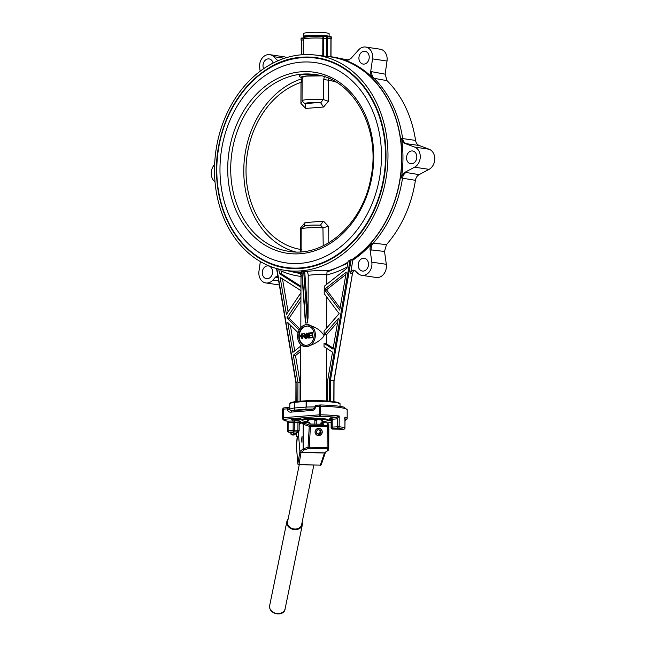 <?xml version="1.0" encoding="UTF-8"?>
<svg xmlns="http://www.w3.org/2000/svg" width="646" height="646" viewBox="0 0 646 646"><rect width="100%" height="100%" fill="white"/><g stroke="black" fill="none" stroke-linecap="round" stroke-linejoin="round"><path stroke-width="0.97" d="M328.701 36.257A12.92 1.421 -179.8 0 0 314.917 35.159A12.92 1.421 -179.8 0 0 303.297 36.442A12.92 1.421 -179.8 0 0 303.281 36.523A12.92 1.421 -179.8 0 0 303.313 36.628M328.644 36.249A12.888 1.413 -179.8 0 0 314.521 35.159A12.888 1.413 -179.8 0 0 303.313 36.523L303.289 33.673A12.92 1.421 -179.8 0 1 303.305 33.592A12.92 1.421 -179.8 0 1 316.572 32.3A12.92 1.421 -179.8 0 1 329.129 33.762L329.121 36.321M297.846 410.218L298.928 410.242M323.727 36.152L322.596 36.136M323.557 36.152A12.888 1.413 -179.8 0 0 310.233 36.006A12.888 1.413 -179.8 0 0 303.313 37.242A12.888 1.413 -179.8 0 0 303.329 37.315M303.265 39.64A13.138 1.445 0.2 0 1 303.055 39.382A13.138 1.445 0.2 0 1 309.676 38.146A13.138 1.445 0.2 0 1 322.863 38.203L323.509 38.211L323.517 36.782L326.682 36.652L326.933 36.006L322.556 36.128C315.143 35.732 309.24 35.91 304.847 36.669C303.281 37.185 302.683 37.613 303.055 37.953A13.138 1.445 0.2 0 1 309.684 36.725A13.138 1.445 0.2 0 1 322.871 36.782L322.507 36.136A12.419 1.365 -179.8 0 0 309.256 36.128A12.419 1.365 -179.8 0 0 303.911 37.444M302.433 78.497L301.359 79.878L301.133 82.341L302.118 82.082M295.432 251.924A89.366 70.85 98.5 0 1 243.857 166.652A89.366 70.85 98.5 0 1 302.126 78.667M328.144 243.162L328.2 226.124L323.501 221.142L305.009 222.612L300.261 228.345L300.56 251.908M300.188 249.372A85.781 68 98.5 0 1 246.021 170.092A85.781 68 98.5 0 1 300.996 82.373L300.923 103.457L302.506 101.228M301.714 249.477L300.333 249.388M301.093 251.803L301.173 229.152A14.357 1.575 0.2 0 1 301.254 228.983A14.357 1.575 0.2 0 1 322.943 227.885L323.21 245.787M324.454 76.058L323.719 79.587L328.354 80.177L329.024 77.681M300.923 103.457L305.744 108.431L323.557 107.018L328.41 101.269L328.354 80.177M328.483 80.185A85.781 68 98.5 0 1 336.001 82.074M328.41 101.269L323.266 99.484A14.357 1.575 -179.8 0 0 302.053 100.792A14.357 1.575 -179.8 0 0 302.134 100.97L305.227 104.038M302.053 100.792L302.134 77.27L306.261 76.131M305.744 108.431L305.275 104.087M323.557 107.018L320.715 102.859L319.221 102.488L304.92 103.626A11.483 1.26 0.2 0 1 319.221 102.488M323.266 99.484L320.715 102.859M328.2 226.124L323.275 227.876M323.501 221.142L320.489 225.034L322.943 227.885M305.009 222.612L304.46 226.31M319.213 225.171L320.489 225.034L319.213 225.171A11.483 1.26 -179.8 0 0 304.121 226.173L301.254 228.983M300.261 228.345L301.343 228.902M321.005 75.752A14.713 1.615 -179.8 0 0 305.752 76.067A14.713 1.615 -179.8 0 0 302.102 77.722A2.156 2.027 -71.7 0 0 302.134 77.722L302.102 77.722C297.814 76.43 298.282 75.291 303.507 74.298L318.526 75.162M286.566 57.615A10.764 8.535 -81.5 0 0 284.232 56.816L269.729 54.66A10.764 8.535 -81.5 0 0 259.684 67.838L260.152 71.197M349.018 60.086A108.714 86.184 -81.5 0 0 348.162 59.925L340.167 58.503M327.643 401.045L327.716 380.082L332.52 352.143L324.034 346.66L324.05 343.357L333.029 349.163L338.286 318.551L324.082 334.757L324.09 331.002L339.134 313.641L324.219 293.655L324.252 286.283L346.918 268.332L348.137 261.21A109.077 86.467 -81.5 0 0 350.084 259.967L351.166 259.611L352.845 260.152L350.608 273.201A3.585 2.842 -81.5 0 1 353.935 270.173A3.585 2.842 -81.5 0 1 355.252 270.844L357.795 273.315A10.764 8.535 -81.5 0 0 361.768 275.325L376.263 277.481A10.764 8.535 -81.5 0 0 386.316 264.303L384.523 251.464L386.453 244.656A108.714 86.184 -81.5 0 0 415.418 180.331C415.895 177.69 417.122 175.801 419.109 174.646L429.073 169.349A10.764 8.535 -81.5 0 0 434.758 158.843A10.764 8.535 -81.5 0 0 429.146 149.234L419.214 145.511C417.235 144.68 416.016 142.984 415.564 140.416A108.714 86.184 -81.5 0 0 387.027 80.661L385.137 74.161L387.019 61.031A10.764 8.535 -81.5 0 0 380.155 49.193L365.652 47.037A10.764 8.535 -81.5 0 0 358.578 49.928L350.738 58.713L346.369 60.676A109.319 86.669 -81.5 0 1 372.637 77.827L373.719 77.988A7.179 5.693 98.5 0 1 371.821 71.472L370.739 71.31A7.179 5.693 -81.5 0 0 372.637 77.827M387.988 155.944A108.714 86.184 98.5 0 1 283.336 270.06A108.714 86.184 98.5 0 1 263.552 263.326A108.714 86.184 98.5 0 1 218.55 137.299A108.714 86.184 98.5 0 1 315.296 55.039A108.714 86.184 98.5 0 1 387.988 155.944M216.499 169.575A106.235 84.222 98.5 0 1 301.617 57.244A106.235 84.222 98.5 0 1 316.871 57.76A106.235 84.222 98.5 0 1 384.556 175.219A106.235 84.222 98.5 0 1 285.629 267.92A106.235 84.222 98.5 0 1 216.499 169.575M296.215 410.46A22.255 2.439 0.2 0 1 308.336 409.491M289.771 409.257L289.796 403.911A25.121 2.754 0.2 0 1 294.552 402.321L294.528 407.989L306.01 407.077L306.002 409.217L294.511 410.129L294.519 407.989L294.511 410.129M339.739 310.112L346.264 272.127L324.349 289.489L339.739 310.112M361.768 275.325A10.764 8.535 -81.5 0 0 371.813 262.147L370.118 249.986L371.2 250.147A7.179 5.693 98.5 0 1 373.146 243.324A109.319 86.669 -81.5 0 0 402.531 178.07A7.179 5.693 98.5 0 1 406.221 172.377L405.139 172.216A7.179 5.693 -81.5 0 0 401.449 177.916A109.319 86.669 -81.5 0 0 401.586 138.438A7.179 5.693 -81.5 0 0 405.236 143.557L406.318 143.719A7.179 5.693 98.5 0 1 402.668 138.599A109.319 86.669 -81.5 0 0 373.719 77.988M326.634 328.103L326.739 297.031M337.688 322.015L326.61 334.66L324.082 334.757M324.05 343.357L326.577 343.914L326.61 334.66M326.577 343.914L333.199 348.194M345.86 274.485L326.763 289.61L324.704 289.545L326.763 290.151L326.763 289.61M326.763 290.151L340.095 308.021M294.697 350.867L290.329 325.067M299.163 330.041L287.026 318.034L289.19 318.357L299.841 328.895M300.923 300.624L289.15 318.107L286.986 317.784L300.931 297.071M288.092 311.848L282.504 278.886M300.761 346.006L292.84 352.361L287.793 322.564L298.105 332.763M300.043 401.255L300.107 382.771L295.497 355.575L293.332 355.252L300.753 349.308M300.107 382.771L297.943 382.448L293.332 355.252M300.963 287.349L279.516 273.686L281.68 274.009L280.792 269.56M279.516 273.686L278.733 269.075M300.947 292.751L286.404 314.352L280.138 277.384L300.955 290.635M281.68 274.009L300.971 286.291M300.745 351.376L295.497 355.575M308.053 317.727L304.694 271.191L306.083 271.441C307.375 271.869 308.085 273.161 308.207 275.317L308.053 317.727L307.423 322.887L305.655 323.048L305.195 317.953M305.703 323.024L301.965 271.312L302.821 271.239L303.685 271.175L307.423 322.887M214.633 164.536A10.764 8.535 -81.5 0 0 215.029 181.897M347.023 60.676A109.319 86.669 -81.5 0 0 332.908 57.018L330.744 56.703A109.319 86.669 -81.5 0 0 328.612 56.42L327.611 56.517M264.828 278.063A6.46 5.12 98.5 0 1 262.599 270.464A6.46 5.12 98.5 0 1 268.381 265.91A6.46 5.12 98.5 0 1 272.491 273.048A6.46 5.12 98.5 0 1 266.475 278.692A6.46 5.12 98.5 0 1 264.828 278.063M260.346 261.565L258.973 271.11A10.764 8.535 -81.5 0 0 265.845 282.948A10.764 8.535 -81.5 0 0 272.919 280.057L275.487 277.182L278.063 277.417M277.861 276.222A3.585 2.842 -81.5 0 0 277.845 276.222A3.585 2.842 -81.5 0 0 275.487 277.182M263.6 68.71A6.46 5.12 98.5 0 1 265.595 59.957A6.46 5.12 98.5 0 1 269.099 58.923A6.46 5.12 98.5 0 1 273.088 63.05M277.925 60.772L273.702 56.67A10.764 8.535 -81.5 0 0 269.729 54.66M366.67 51.922A6.46 5.12 98.5 0 1 368.898 59.521A6.46 5.12 98.5 0 1 363.125 64.075A6.46 5.12 98.5 0 1 359.006 56.937A6.46 5.12 98.5 0 1 365.022 51.3A6.46 5.12 98.5 0 1 366.67 51.922M370.739 71.31L372.524 58.875A10.764 8.535 -81.5 0 0 365.652 47.037M416.823 156.962A6.46 5.12 98.5 0 1 410.719 163.761A6.46 5.12 98.5 0 1 406.609 156.615A6.46 5.12 98.5 0 1 412.624 150.978A6.46 5.12 98.5 0 1 416.823 156.962M405.139 172.216L414.57 167.193A10.764 8.535 -81.5 0 0 420.263 156.687A10.764 8.535 -81.5 0 0 414.643 147.078L405.236 143.557M365.911 270.028A6.46 5.12 98.5 0 1 362.398 271.062A6.46 5.12 98.5 0 1 358.28 263.923A6.46 5.12 98.5 0 1 364.296 258.287A6.46 5.12 98.5 0 1 368.43 263.18A6.46 5.12 98.5 0 1 365.911 270.028M352.845 260.152A109.319 86.669 -81.5 0 0 372.064 243.162A7.179 5.693 -81.5 0 0 370.118 249.986M303.216 54.668L303.265 39.382A12.92 1.421 0.2 0 1 309.83 38.171A12.92 1.421 0.2 0 1 322.847 38.235L330.913 38.744M324.074 335.823C320.521 340.652 314.642 344.286 306.454 346.708A11.127 8.818 -81.5 0 0 315.369 334.943A11.127 8.818 -81.5 0 0 306.535 324.591C314.707 326.254 320.553 329.936 324.074 335.645L324.074 335.823A13.897 11.022 -81.5 0 0 324.074 335.645M302.029 345.586L306.454 346.708A11.127 8.818 98.5 0 1 302.029 345.586A11.127 8.818 98.5 0 1 297.774 334.353A11.127 8.818 98.5 0 1 305.114 324.849A11.127 8.818 98.5 0 1 306.535 324.591L305.114 324.849M298.767 336.267A9.69 7.679 98.5 0 1 307.916 326.069A9.69 7.679 98.5 0 1 314.093 336.776A9.69 7.679 98.5 0 1 305.065 345.239A9.69 7.679 98.5 0 1 298.767 336.267M306.172 336.065L304.815 337.018L305.501 337.769M308.134 326.101A9.69 7.679 -81.5 0 0 299.195 336.332A9.69 7.679 -81.5 0 0 305.283 345.263M309.184 335.936L308.102 336.76L308.885 337.462M309.192 333.627L307.972 334.58L308.788 335.371M302.32 334.063L301.222 336.162L302.304 338.1M305.501 335.46L306.172 335.419L306.18 333.199L306.955 333.215L306.939 338.205L305.316 338.318M306.939 338.205L305.17 338.27L304.032 336.994L304.944 335.565L303.781 333.384L304.662 333.393L305.792 335.5M312.583 332.69L312.906 337.737L310.241 337.866L310.25 337.277L312.139 337.123L312.147 335.597L310.371 335.742L310.371 335.153L312.147 335.008L312.155 333.312L310.185 333.465L310.185 332.876L312.583 332.69L312.567 337.68L310.241 337.866M312.147 335.678L310.371 335.742M312.155 333.393L310.185 333.465M309.951 337.971L308.4 338.011L307.343 336.816L307.795 335.726L307.189 334.563L308.4 333.021L309.62 332.924L309.951 337.971L308.457 338.019M301.973 333.449L303.499 335.839L301.957 338.609L300.438 336.138L301.973 333.449L303.846 335.896L302.086 338.633M302.134 334.039L303.063 335.872L301.957 338.044L300.875 336.114L302.053 334.014M309.62 332.924L309.604 337.915M308.538 337.414L307.762 336.711L308.085 336.001L309.184 335.855L309.184 337.357L308.336 337.406M308.449 335.322L307.633 334.531L308.102 333.659L309.192 333.546L309.184 335.266L308.279 335.314M304.314 333.344L305.687 335.452M306.608 333.166L306.592 338.157M305.154 337.721L304.468 336.962L306.172 335.985L306.164 337.64L305.057 337.713M351.763 259.999A109.319 86.669 -81.5 0 0 401.182 143.727A109.319 86.669 -81.5 0 0 330.744 56.703M373.687 78.231L387.027 80.661M415.564 140.416L402.482 138.535M402.345 178.167L415.418 180.331M386.453 244.656L373.105 243.09M304.694 271.191L303.685 271.175M350.084 259.967L329.436 380.171L333.901 380.777L333.829 401.465L327.837 401.053M333.901 380.817L352.619 272.491M296.159 401.562L296.078 382.989M306.002 409.217L306.01 407.077M306.196 407.069A25.339 2.778 0.2 0 1 314.973 406.932M289.715 409.314A25.339 2.778 0.2 0 1 294.374 408.006M326.375 400.956L326.561 348.291M297.871 401.424L297.943 382.448M301.464 40.197L303.265 39.866M301.319 40.222L303.265 39.826M323.509 38.211L331.059 38.76M351.812 259.724A109.109 86.491 -81.5 0 0 400.875 142.483A109.109 86.491 -81.5 0 0 328.766 56.654A109.109 86.491 -81.5 0 0 328.612 56.63L328.612 56.42M301.932 57.292A106.235 84.222 98.5 0 1 317.024 57.785M347.976 262.171A109.109 86.491 -81.5 0 1 328.079 270.811C321.385 270.391 314.045 270.601 306.083 271.441M283.336 270.06L296.684 272.434A109.109 86.491 -81.5 0 0 299.276 272.846M301.706 271.788L298.985 272.701M300.826 327.627L301.004 275.89L301.997 275.761M301.189 273.201L300.511 273.008M308.207 275.317C315.353 274.437 321.555 274.227 326.811 274.695L327.062 271.522L328.079 270.811A3.585 2.059 74.4 0 0 328.491 271.457L347.798 263.188M326.787 284.28L326.811 274.695M327.062 271.522L328.491 271.457M288.035 270.892L300.164 273.589M313.843 419.585L314.86 420.199A7.179 0.791 0.2 0 1 316.815 420.231L318.155 419.359M320.973 419.948L322.031 421.006L322.031 422.783L320.86 422.96L321.555 424.349M307.674 422.419L307.682 420.958A7.179 0.791 0.2 0 1 307.722 420.869A7.179 0.791 0.2 0 1 307.948 420.748L309.725 419.537M306.196 409.209A25.339 2.778 -179.8 0 1 313.084 409.071L315.539 407.311L315.539 406.6L319.665 406.269L319.633 414.829L283.271 417.72L283.295 409.16L287.413 408.829L287.413 409.548C288.043 411.591 289.335 412.439 291.306 412.091A1.437 0.864 -94.5 0 1 292.057 410.791L292.057 410.791A1.437 0.864 -94.5 0 1 292.178 410.791L312.268 409.193M290.45 410.686L291.063 410.824L290.45 410.686M294.366 410.145A25.339 2.778 -179.8 0 0 291.063 410.824M307.674 421.563A12.92 1.421 0.2 0 1 301.94 420.368A12.92 1.421 0.2 0 1 307.068 419.254A12.92 1.421 0.2 0 1 320.618 419.165A12.92 1.421 0.2 0 1 327.78 420.457A12.92 1.421 0.2 0 1 322.031 421.612M307.892 420.707A7.534 0.824 0.2 0 1 307.318 420.385A7.534 0.824 0.2 0 1 310.314 419.738A7.534 0.824 0.2 0 1 318.22 419.682A7.534 0.824 0.2 0 1 322.394 420.441A7.534 0.824 0.2 0 1 321.805 420.756M301.94 420.368L301.94 419.65A12.92 1.421 0.2 0 1 307.068 418.543A12.92 1.421 0.2 0 1 320.618 418.447A12.92 1.421 0.2 0 1 327.78 419.747L327.78 420.457M331.132 420.683A4.667 0.509 0.2 0 1 328.386 420.199A4.667 0.509 0.2 0 1 328.499 420.086A13.994 1.534 -179.8 0 0 328.838 419.827A4.667 0.509 0.2 0 1 331.091 419.424M292.121 419.044A4.667 0.509 0.2 0 1 297.192 418.673A4.667 0.509 0.2 0 1 301.335 419.197A4.667 0.509 0.2 0 1 301.222 419.311A13.994 1.534 -179.8 0 0 300.883 419.569A4.667 0.509 0.2 0 1 296.102 420.037A4.667 0.509 0.2 0 1 291.556 419.512A4.667 0.509 0.2 0 1 291.564 419.488A23.329 2.56 0.2 0 1 292.121 419.044M345.053 419.101A30.863 3.383 0.2 0 1 345.699 419.948L347.112 418.592M345.699 419.948L345.045 419.94M344.536 418.866L344.956 417.09L344.948 419.068M293.615 435.016L293.664 435.016A1.437 1.413 51.9 0 0 294.552 434.718L294.552 434.718A1.437 1.437 0 0 1 293.639 435.024L292.194 434.984M291.968 432.634L290.805 433.555A1.437 1.413 51.9 0 0 292.242 434.984L294.051 433.571A12.201 1.34 -179.8 0 0 291.273 432.505A30.863 3.383 0.2 0 1 288.964 432.158L297.717 431.827L297.919 430.244L294.188 430.179L293.987 431.762A1.437 0.864 -94.5 0 1 293.131 430.204L288.1 430.607A1.437 0.864 85.5 0 0 288.964 432.158A1.437 1.195 99.8 0 1 288.722 432.15A1.437 1.437 0 0 1 287.527 430.729L288.1 430.607L288.124 422.734A1.437 0.872 93.6 0 0 287.413 421.184L288.399 422.734A1.437 0.864 85.5 0 0 287.535 421.176L287.413 421.184M294.552 434.718L298.605 431.528A1.437 1.437 0 0 0 299.155 430.406L299.146 430.43A1.437 1.413 -128.1 0 1 298.605 431.528L298.605 431.528A1.437 1.413 -128.1 0 1 297.717 431.827L293.664 435.016L292.242 434.984A1.437 1.437 0 0 1 290.805 433.555L290.829 432.473L290.805 433.555M344.916 427.902L345.021 427.846A1.437 1.437 0 0 1 343.559 429.275L332.496 429.057M331.156 419.803L331.107 427.628A1.437 1.413 51.9 0 0 332.545 429.065L333.061 428.653A1.437 1.413 -128.1 0 1 331.64 427.2L331.123 427.612L331.156 419.763L331.673 419.351L331.64 427.2L332.197 427.103L332.23 419.254L336.986 418.874A1.437 0.864 85.5 0 0 336.13 417.316L330.251 417.897L329.735 418.309L331.487 418.648M346.401 419.149L344.883 420.586M345.045 420.651L345.513 420.449L345.045 420.578M283.949 407.876A1.437 1.421 40.5 0 0 282.738 409.273L282.706 417.833A1.437 1.421 40.5 0 0 284.127 419.278L320.489 416.387L320.529 404.969A1.437 0.864 -94.5 0 0 320.416 404.969A1.437 0.864 -94.5 0 0 319.665 406.269L320.787 406.245A32.3 3.545 0.2 0 1 347.193 409.822L344.043 407.198C341.782 406.455 334.741 405.357 320.561 404.961A1.437 1.437 0 0 0 320.416 404.969L316.298 405.292A1.437 0.864 85.5 0 0 315.539 406.6L314.973 407.432M312.502 409.176A1.437 0.864 85.5 0 0 312.381 409.176L312.381 409.176A1.437 0.864 85.5 0 0 311.63 410.476C313.593 410.509 314.901 409.451 315.539 407.311M336.986 418.874L339.215 416.024L336.13 417.316A30.863 3.383 0.2 0 0 320.489 416.387A1.437 0.864 -94.5 0 1 319.633 414.829L320.755 414.805A32.3 3.545 -179.8 0 1 339.215 416.024L339.174 426.731A1.437 1.074 97.4 0 1 338.092 428.258A30.863 3.383 0.2 0 1 343.575 429.267A1.437 1.332 -74.1 0 0 344.924 427.789A32.3 3.545 -179.8 0 0 339.174 426.731L332.197 427.103A1.437 0.864 85.5 0 0 333.061 428.653L338.092 428.258A1.437 0.864 -94.5 0 1 337.228 426.699L337.26 418.834A1.437 0.84 77.5 0 0 336.283 417.3M320.852 424.236L320.86 422.96M316.798 424.156L316.815 420.231M299.179 424.567L301.343 422.872L303.216 424.285A1.074 1.058 -53.1 0 1 304.323 423.235L303.119 422.331L307.94 422.524L307.948 420.748M296.425 446.378A1.074 0.63 -4.7 0 1 296.409 446.305A1.074 0.63 -4.7 0 1 296.409 446.225L297.16 439.159A1.074 0.791 -173.9 0 1 297.16 439.038L297.16 439.038A1.074 0.791 -173.9 0 1 297.184 438.941M299.889 451.619A1.074 0.929 9.6 0 0 301.02 452.539L304.193 449.947L309.087 448.3L327.094 448.639L327.659 450.391A1.074 1.066 -17.8 0 0 328.733 449.317L328.176 447.565L308.061 447.193L303.135 448.857L299.905 451.522A1.074 0.953 16.3 0 0 301.02 452.507L301.02 452.507A1.074 0.961 -168.8 0 1 299.905 451.554L297.846 463.763A1.074 0.63 175.3 0 0 297.838 463.844A1.074 0.63 175.3 0 0 297.903 464.03M326.577 422.775L327.78 423.671L327.078 425.601A1.074 1.074 20.1 0 1 328.12 426.675L328.822 424.745A1.074 1.074 -159.9 0 0 327.78 423.671A1.074 1.058 -53.1 0 1 328.394 423.881L326.577 422.775L322.031 422.686M307.94 422.524L309.482 422.75L310.185 424.139M328.628 449.777A1.074 1.058 -128.1 0 1 327.659 450.391L324.486 452.943A1.074 0.953 16.3 0 0 325.39 452.466A1.074 0.945 -158.9 0 1 324.486 452.943L324.47 452.975A1.074 0.912 18.6 0 0 325.406 452.458L321.353 464.498A1.074 0.912 18.6 0 1 320.392 465.088L298.969 464.684L301.02 452.539L324.47 452.975L320.311 465.233A1.074 1.074 0 0 0 321.353 464.498M296.433 445.982A1.074 0.791 6.1 0 0 296.409 446.225L297.846 463.763A1.074 0.929 9.6 0 0 298.969 464.684L298.823 464.676M301.585 439.756L302.045 436.494L301.94 442.381L301.585 439.756M315.07 431.932A3.626 3.585 -64 0 1 320.255 428.742A3.626 3.585 -64 0 1 322.257 432.069A3.626 3.585 -64 0 1 317.073 435.259A3.626 3.585 -64 0 1 315.07 431.932M304.323 423.235A1.074 1.017 108.9 0 0 303.257 424.269L309.264 426.32A1.074 1.017 -71.1 0 1 310.322 425.286L304.323 423.235M303.119 422.331L301.343 422.872M300.01 451.312A1.074 1.058 51.9 0 0 301.076 452.402L324.534 452.838A1.074 1.058 51.9 0 0 325.204 452.612L328.321 450.165A1.074 1.074 0 0 0 328.733 449.325L328.822 424.745A1.074 1.074 0 0 0 328.394 423.881L328.394 423.881A1.074 1.058 -53.1 0 1 328.701 424.26M297.208 438.198L297.208 436.155L296.457 435.662A1.074 1.066 123.2 0 0 296.934 436.559L296.934 436.559A1.074 1.074 0 0 1 296.449 435.679L296.457 435.687M296.457 435.662L296.409 433.256L296.457 435.662M309.079 422.645L310.096 423.211M310.225 424.034L309.515 423.501A1.074 1.058 126.9 0 0 308.901 423.292L310.274 424.042M310.33 424.115L323.622 424.285M322.096 424.252A1.074 1.058 -53.1 0 1 323.121 423.558L321.167 422.872M323.662 424.293L323.121 423.558M297.16 439.159L297.208 436.47M320.246 428.734A3.626 3.585 -64 0 1 322.241 432.061A3.626 3.585 -64 0 1 317.065 435.259M299.243 464.837L287.559 521.807A7.179 5.725 11.6 0 0 293.445 528.856A7.179 5.725 11.6 0 0 301.625 524.689L313.835 465.112M295.545 418.874L298.436 419.052L295.545 419.27M316.879 433.587L318.543 434.007L320.271 432.222L319.673 430.034M320.271 432.222L321.046 432.602L319.318 434.387L316.936 433.781L316.282 431.399L318.01 429.614L320.392 430.22L321.046 432.602M318.543 434.007L319.318 434.387M319.544 428.581A3.537 3.496 -64 0 1 322.168 432.069A3.537 3.496 -64 0 1 318.3 435.509A3.537 3.496 -64 0 1 315.216 431.399A3.537 3.496 -64 0 1 319.544 428.581M314.86 420.199L314.844 424.123M288.092 519.239A7.897 6.298 11.6 0 0 286.856 521.661A7.897 6.298 11.6 0 0 293.324 529.421A7.897 6.298 11.6 0 0 302.328 524.835A7.897 6.298 11.6 0 0 302.15 522.121M301.197 38.768L301.052 38.728A0.719 0.719 0 0 1 301.674 38.017L301.771 38.009A0.719 0.557 82.4 0 0 301.206 38.679L303.055 38.429M326.682 38.074L326.682 36.652L331.188 37.218A0.719 0.565 -81.5 0 0 330.623 36.556L327.167 36.039M323.719 79.587L323.646 99.549M302.134 77.375A14.002 1.534 0.2 0 1 306.01 76.155A14.002 1.534 0.2 0 1 321.425 75.865L306.519 76.107M302.32 74.12A89.366 70.85 98.5 0 1 315.151 74.556C353.79 78.812 381.431 129.773 370.756 178.458C362.721 223.799 324.163 257.746 288.867 251.342A89.366 70.85 98.5 0 1 231.034 160.563A89.366 70.85 98.5 0 1 302.32 74.12M329.436 380.171L329.363 400.932A0.719 0.428 85.5 0 1 329.339 401.174M272.919 280.057L278.652 280.913M273.702 56.67L284.466 58.277M372.524 58.875L387.019 61.031M414.643 147.078L429.146 149.234M414.57 167.193L429.073 169.349M371.813 262.147L386.316 264.303M322.847 38.235L322.782 55.936M373.146 243.324L372.064 243.162M401.449 177.916L402.531 178.07M402.668 138.599L401.586 138.438M371.167 249.905L384.523 251.464M406.132 143.646L419.214 145.511M385.137 74.161L371.789 71.722M419.109 174.646L406.035 172.474M330.429 401.271A0.719 0.565 98.5 0 1 330.372 400.956L330.445 380.26L351.166 259.611M296.223 382.812L276.868 268.583M306.301 407.061L306.325 401.384A25.121 2.754 0.2 0 1 340.038 404.089L340.03 406.374M289.796 403.911C290.474 403.605 287.89 402.975 295.028 401.659A0.719 0.581 -98.4 0 1 295.06 401.65A0.719 0.719 0 0 0 295.028 401.659A0.719 0.581 -98.4 0 0 294.552 402.321L306.139 401.392L306.115 407.069M294.681 407.981L294.697 402.305A0.719 0.428 85.5 0 1 295.133 401.65L306.454 400.754M339.32 403.427A24.403 2.681 -179.8 0 0 306.575 400.746L306.543 400.738A0.719 0.428 -94.5 0 0 306.139 401.392L306.543 400.738A0.719 0.428 -94.5 0 1 306.535 400.738A0.719 0.719 0 0 0 306.511 400.738L295.077 401.65M326.61 38.106L326.545 56.388M327.401 56.485L327.457 38.13M323.428 56.016L323.493 38.235M330.913 38.647L330.849 56.719M301.424 54.797L301.472 40.1M301.044 40.149L301.052 38.728L301.197 40.1M326.933 36.006L326.965 36.006A0.719 0.565 98.5 0 1 327.07 36.014A0.719 0.719 0 0 0 326.933 36.006L323.759 36.144L322.871 36.782L322.863 38.203M327.53 38.106L327.538 36.677A0.719 0.565 98.5 0 0 327.07 36.014L330.728 36.556A0.719 0.719 0 0 1 331.333 37.266L331.188 37.315M331.333 38.695L331.333 37.266L331.188 38.647M277.958 276.819A3.585 2.842 -81.5 0 0 277.215 277.441M350.608 273.201L352.336 273.46A3.585 2.842 -81.5 0 1 354.775 270.472M326.819 274.913A112.428 89.132 -81.5 0 0 339.215 270.827A112.428 89.132 -81.5 0 0 347.144 266.976M281.171 271.013A112.428 89.132 -81.5 0 0 291.532 274.615A112.428 89.132 -81.5 0 0 301.004 276.44M301.512 57.72A105.742 83.827 98.5 0 1 374.026 209.57A105.742 83.827 98.5 0 1 227.909 221.182A105.742 83.827 98.5 0 1 301.512 57.72M301.06 62.161A101.212 80.233 -81.5 0 0 230.606 218.614A101.212 80.233 -81.5 0 0 370.465 207.495A101.212 80.233 -81.5 0 0 301.06 62.161M301.028 71.795A91.522 72.554 -81.5 0 0 237.316 213.269A91.522 72.554 -81.5 0 0 363.787 203.215A91.522 72.554 -81.5 0 0 301.028 71.795M300.883 419.569L300.883 418.971M320.295 404.994L316.411 405.3A1.437 0.864 85.5 0 0 316.298 405.292A1.437 1.437 0 0 0 314.973 406.722M288.051 407.553L284.167 407.86A1.437 0.864 85.5 0 0 284.046 407.86A1.437 0.864 85.5 0 0 283.295 409.16L282.738 409.273A32.3 3.545 0.2 0 0 282.593 409.596L283.069 408.361A1.437 1.437 0 0 1 284.046 407.86L288.173 407.529A1.437 0.864 -94.5 0 1 288.286 407.537M346.975 419.189L347.168 418.382A32.3 3.545 -179.8 0 0 344.956 417.09L344.924 427.789L345.053 418.14M330.51 418.551L331.156 419.763A1.437 1.413 -128.1 0 0 329.735 418.309M301.593 422.71A30.863 3.383 0.2 0 1 299.187 422.565L299.155 430.406L297.919 430.244L297.943 422.403L301.577 422.718M294.423 420.748L294.188 430.179L293.131 430.204L293.155 422.355L297.943 422.403L298.153 420.821L287.535 421.176A30.863 3.383 0.2 0 1 284.127 419.278A1.437 0.864 85.5 0 1 283.271 417.72L282.706 417.833A32.3 3.545 -179.8 0 0 282.568 418.156L282.593 409.596M292.808 432.812A1.437 1.413 51.9 0 0 294.051 433.571M330.251 417.897A1.437 1.413 -128.1 0 1 331.673 419.351L332.23 419.254A1.437 0.864 -94.5 0 0 331.366 417.696M327.029 422.864L331.132 422.645A30.863 3.383 0.2 0 1 327.013 422.855M291.306 412.091L311.63 410.476M289.683 408.999L287.413 408.829A1.437 0.864 -94.5 0 1 288.173 407.529A1.437 1.437 0 0 1 289.715 408.966L289.683 409.717M287.413 409.548L289.715 409.677L290.757 410.695M299.219 422.266L300.6 421.184L298.153 420.821M288.399 422.734L293.155 422.355A1.437 0.864 85.5 0 0 292.299 420.804M299.146 430.389L299.171 422.581L299.704 421.483A1.437 1.413 -128.1 0 1 300.6 421.184M299.171 422.541A1.437 1.413 -128.1 0 1 299.704 421.483M327.078 425.601L310.322 425.286L310.435 426.433L327.183 426.748L327.094 448.639A1.074 1.066 162.2 0 0 328.176 447.565L328.12 426.675L327.183 426.748L327.078 425.601M309.717 423.122L308.901 423.292M299.905 451.522A1.074 0.63 175.3 0 0 299.905 451.554L298.29 431.786L299.905 451.522M320.238 465.088L298.896 464.829A1.074 1.074 0 0 1 297.838 463.844L296.409 446.305A1.074 1.074 0 0 1 296.409 446.103L297.2 436.333L297.54 436.954M303.176 448.841A1.074 1.017 71.4 0 0 304.193 449.947A1.074 1.058 -128.1 0 1 303.135 448.857L303.216 424.285L303.176 448.841M309.232 447.298L309.087 448.3A1.074 1.017 -108.6 0 1 308.061 447.193L309.264 426.32L310.435 426.433L309.232 447.298M299.179 423.501L300.511 423.526M331.14 419.997L330.405 419.625L331.115 419.504M298.92 418.874L293.833 419.262L298.92 418.874M302.328 524.835L285.12 608.79A7.897 6.298 -168.4 0 1 276.117 613.369A7.897 6.298 -168.4 0 1 269.648 605.617L286.856 521.661M303.313 37.242L303.313 36.523M265.845 282.948L279.338 284.951M301.682 271.377L305.283 321.224M334.402 402.151L333.974 401.513L334.047 380.809L352.563 273.016L353.305 271.465L354.824 270.504M276.545 268.486L295.933 382.933L295.868 401.586M306.543 400.738C320.666 400.375 331.083 400.932 337.801 402.401C339.538 403.056 340.289 403.621 340.038 404.089M331.059 38.695L330.994 56.735M301.319 40.149L301.262 54.805M303.055 37.953L303.055 39.382M315.296 55.039L328.766 56.654M301.004 275.89C300.858 274.34 300.14 273.258 298.84 272.644M300.568 401.214L300.77 344.584M317.178 57.801L301.868 57.292C252.433 59.351 209.732 122.95 217.306 182.98C221.198 227.158 250.357 263.35 285.936 267.961M321.022 419.957L321.482 420.409M308.699 419.916L307.722 420.869M288.722 432.15L293.082 432.828M331.107 427.628A1.437 1.437 0 0 0 332.52 429.073L343.559 429.275M347.168 418.382L347.193 409.822M282.568 418.156C282.593 419.755 284.175 420.764 287.3 421.168M312.89 409.104L291.782 410.799M287.559 421.523L287.527 430.729M328.822 424.745L328.733 449.325M323.88 424.293L310.08 424.034M329.815 419.537L331.14 420.005M292.791 418.624C292.089 418.947 292.953 419.206 295.384 419.391C301.916 419.238 299.041 419.141 299.97 418.648M285.12 608.79C284.393 617.027 268.429 614.822 269.648 605.617"/></g></svg>
